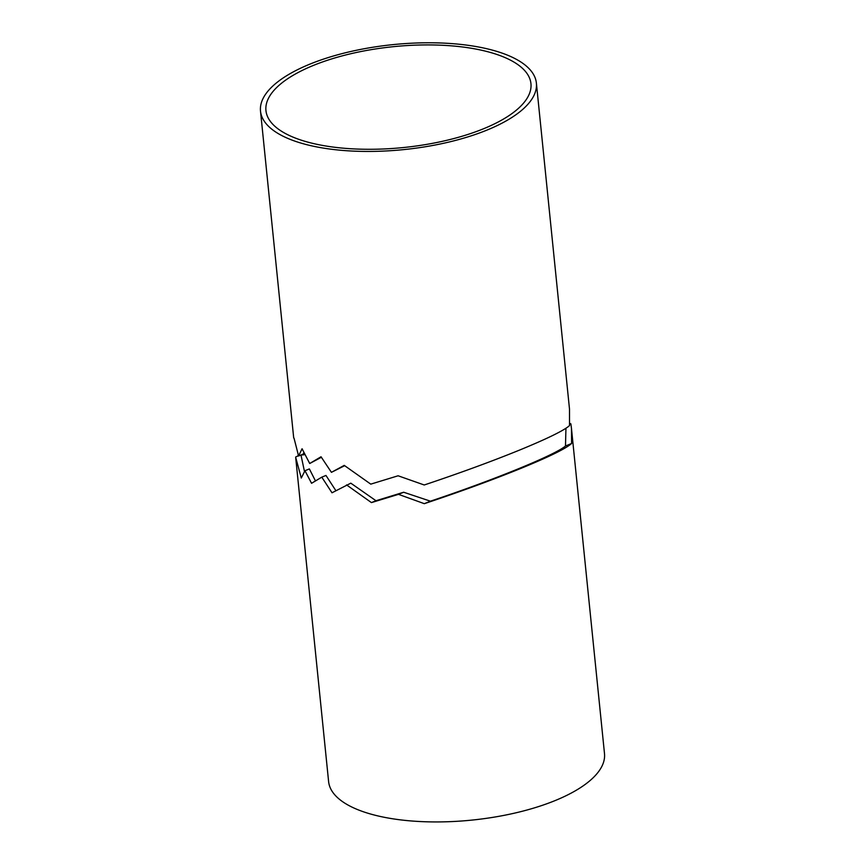 <?xml version="1.0" encoding="UTF-8"?>
<svg xmlns="http://www.w3.org/2000/svg" width="865" height="865" viewBox="0 0 865 865"><rect width="100%" height="100%" fill="white"/><g stroke="black" fill="none" stroke-linecap="round" stroke-linejoin="round"><path stroke-width="1.3" d="M430.435 501.181C493.947 479.967 555.384 454.86 565.483 445.994L571.603 443.486C566.261 448.394 549.556 456.623 521.498 468.149C492.747 479.837 460.353 491.677 424.315 503.679L430.435 501.181L403.674 492.239L375.994 500.738L350.801 483.167L331.998 492.791L321.791 477.156L311.551 483.297L304.967 470.722L301.29 478.042L295.668 457.261L328.614 781.625A138.649 52.765 174.2 0 0 410.626 820.907A138.649 52.765 174.2 0 0 555.254 800.525A138.649 52.765 174.2 0 0 604.494 753.599L571.462 428.391L571.603 443.486M565.483 445.994L565.948 428.272M569.635 424.412L570.889 423.904L571.462 428.391M569.732 423.245L570.889 423.904M297.96 456.006L298.155 454.633M304.372 453.595L304.156 454.741L300.988 455.066L304.491 471.555M295.83 456.871L298.522 455.769M304.967 470.722L309.367 468.917L315.336 480.67M321.791 477.156L325.964 475.447L335.869 490.66M424.315 503.679L398.506 494.348L371.442 502.597L346.541 484.897M371.442 502.597L375.994 500.738M398.506 494.348L403.674 492.239M487.146 130.02A138.649 52.765 174.2 0 1 342.518 150.413A138.649 52.765 174.2 0 1 260.506 111.12A138.649 52.765 174.2 0 1 393.11 44.612A138.649 52.765 174.2 0 1 536.386 83.094A138.649 52.765 174.2 0 1 487.146 130.02M313.238 65.491A133.188 50.678 -5.8 0 0 265.944 110.569A133.188 50.678 -5.8 0 0 403.566 147.526A133.188 50.678 -5.8 0 0 530.948 83.645A133.188 50.678 -5.8 0 0 452.168 45.91A133.188 50.678 -5.8 0 0 313.238 65.491M294.024 438.155L298.598 455.996L302.069 448.751L309.713 463.51L321.034 456.763L331.425 472.333L344.238 465.381L370.771 484.141L398.105 475.782L424.228 484.984C459.639 473.155 491.45 461.51 519.66 450.038C547.21 438.717 563.839 430.575 569.516 425.612L569.505 409.156L536.386 83.094M303.853 452.525L303.247 454.093L298.598 455.996M321.358 457.293L309.713 463.51M344.638 465.705L331.425 472.333M260.506 111.12L293.7 437.917"/></g></svg>
